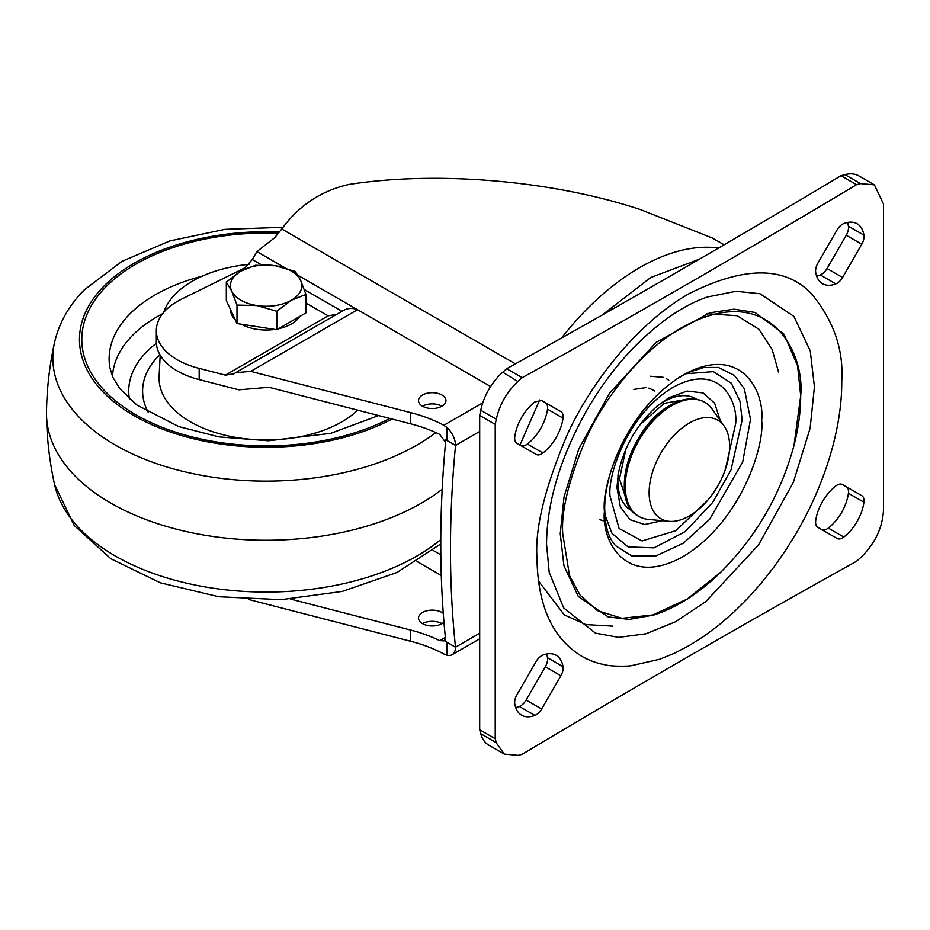 <?xml version="1.0" encoding="UTF-8"?>
<svg xmlns="http://www.w3.org/2000/svg" width="930" height="930" viewBox="0 0 930 930"><rect width="100%" height="100%" fill="white"/><g stroke="black" fill="none" stroke-linecap="round" stroke-linejoin="round"><path stroke-width="1.4" d="M689.363 423.022A56.904 32.852 120 0 0 650.5 479.857A56.904 32.852 120 0 0 669.193 521.323A56.904 32.852 120 0 0 689.363 515.941A56.904 32.852 120 0 0 724.214 472.556A56.904 32.852 120 0 0 724.179 426.091A56.904 32.852 120 0 0 689.363 423.022M724.179 426.091L712.206 409.154A65.891 38.049 120 0 0 704.835 402.33A65.891 38.049 120 0 0 671.89 405.596A65.891 38.049 120 0 0 628.843 463.663A65.891 38.049 120 0 0 638.945 516.464A65.891 38.049 120 0 0 648.536 519.44L669.193 521.323M669.949 405.596A64.519 37.247 120 0 0 627.727 502.607M299.634 316.537A35.689 20.611 180 0 1 278.454 328.767M274.827 329.406A35.689 20.611 180 0 1 256.901 329.325A35.689 20.611 180 0 1 241.312 324.221M235.209 319.711A35.689 20.611 180 0 1 230.442 309.446M305.947 294.426L305.947 312.887L276.803 329.72L236.999 323.559L226.327 300.576L226.327 282.104L231.663 290.997A35.689 20.611 180 0 1 240.905 271.095A35.689 20.611 180 0 1 275.373 265.759A35.689 20.611 180 0 1 300.611 280.325A35.689 20.611 180 0 1 291.381 300.227L305.947 294.426L300.611 280.325L295.275 271.444L275.373 265.759L255.471 265.283L240.905 271.095L226.327 282.104M256.901 305.563A35.689 20.611 180 0 1 231.663 290.997L236.999 305.087L256.901 305.563A35.689 20.611 0 0 0 291.381 300.227L276.803 311.248L256.901 305.563M236.999 323.559L236.999 305.087M276.803 329.72L276.803 311.248M519.963 445.052L539.679 399.993M602.047 315.119L650.768 277.512L699.441 259.168M720.239 420.523L714.635 403.213L703.115 392.948L687.142 391.053L668.81 397.773L656.766 406.364M515.685 707.532A34.596 19.972 120 0 0 519.359 706.463A10.986 6.336 120 0 0 526.124 700.058L545.329 666.775A10.986 6.336 120 0 0 547.607 659.126A10.986 6.336 120 0 0 547.503 657.708A34.596 19.972 120 0 0 546.596 653.999M526.124 700.058L541.655 709.02A10.986 6.336 -60 0 1 534.889 715.426A34.596 19.972 -60 0 1 521.602 715.205A34.596 19.972 -60 0 1 514.778 703.824A10.986 6.336 -60 0 1 516.941 694.757L536.157 661.474A10.986 6.336 -60 0 1 542.922 655.069A34.596 19.972 -60 0 1 556.198 655.29A34.596 19.972 -60 0 1 563.034 666.682A10.986 6.336 -60 0 1 563.138 668.089A10.986 6.336 -60 0 1 560.86 675.75L545.329 666.775M817.854 527.368A10.986 6.336 -60 0 1 815.587 522.346A10.986 6.336 -60 0 1 815.691 520.812A34.596 19.972 -60 0 1 835.803 485.972A10.986 6.336 -60 0 1 842.568 484.577L861.785 495.667A10.986 6.336 -60 0 1 863.947 502.223A34.596 19.972 -60 0 1 843.836 537.063A10.986 6.336 -60 0 1 837.07 538.458L817.854 527.368M816.598 276.001A34.596 19.972 120 0 0 820.272 274.931A10.986 6.336 120 0 0 827.037 268.526L842.568 277.489A10.986 6.336 -60 0 1 835.803 283.894A34.596 19.972 -60 0 1 822.527 283.673A34.596 19.972 -60 0 1 815.691 272.292A10.986 6.336 -60 0 1 815.587 270.874A10.986 6.336 -60 0 1 817.854 263.225L837.07 229.943A10.986 6.336 -60 0 1 843.836 223.537A34.596 19.972 -60 0 1 857.111 223.758A34.596 19.972 -60 0 1 863.947 235.151A10.986 6.336 -60 0 1 861.785 244.218L846.254 235.244A10.986 6.336 120 0 0 848.416 226.176A34.596 19.972 120 0 0 847.509 222.468M520.661 445.447A10.986 6.336 120 0 0 527.391 444.029A34.596 19.972 120 0 0 547.503 409.188A10.986 6.336 120 0 0 547.607 407.654A10.986 6.336 120 0 0 545.329 402.632L560.86 411.595A10.986 6.336 -60 0 1 563.138 416.628A10.986 6.336 -60 0 1 563.034 418.151A34.596 19.972 -60 0 1 542.922 452.991A10.986 6.336 -60 0 1 536.157 454.398L516.941 443.308A10.986 6.336 -60 0 1 514.778 436.74A34.596 19.972 -60 0 1 534.889 401.911L541.655 400.505L560.86 411.595L545.329 402.632M441.936 406.212A13.729 7.928 0 0 0 445.947 400.609A13.729 7.928 0 0 0 437.472 393.285A13.729 7.928 0 0 0 422.522 395.006A13.729 7.928 0 0 0 418.5 400.609A13.729 7.928 0 0 0 426.975 407.933A13.729 7.928 0 0 0 441.936 406.212A13.729 7.928 0 0 0 422.522 406.212M156.333 330.603L156.333 341.81A71.389 41.211 0 0 0 199.183 379.591L199.183 368.385A71.389 41.211 180 0 1 156.333 330.603A71.389 41.211 180 0 1 177.235 301.459A71.389 41.211 180 0 1 181.28 299.297L244.985 267.805L252.321 259.54L261.644 264.922M443.97 622.158A13.729 7.928 180 0 1 441.936 623.658A13.729 7.928 180 0 1 426.975 625.379A13.729 7.928 180 0 1 418.5 618.055A13.729 7.928 180 0 1 422.522 612.452A13.729 7.928 180 0 1 443.273 613.347M422.522 623.658A13.729 7.928 180 0 1 441.936 623.658M482.775 402.806L443.819 425.289L446.877 427.463L446.877 440.448L445.807 439.902A1072.743 619.357 120 0 0 440.762 543.632A1072.743 619.357 120 0 0 445.807 641.526L446.877 642.212L446.877 655.197L443.819 653.953A120.807 69.75 180 0 0 410.735 641.293L410.735 630.087A120.807 69.75 180 0 1 439.716 640.631L444.063 640.91L445.54 638.968M446.877 440.448L455.526 445.435A1072.743 619.357 120 0 0 450.469 549.235A1072.743 619.357 120 0 0 455.526 647.199L446.877 642.212M479.694 633.237L455.526 647.199A16.473 9.509 60 0 1 452.108 654.732A16.473 9.509 60 0 1 446.877 655.197M445.575 442.343L439.716 434.391A120.807 69.75 0 0 0 410.735 423.848L268.991 387.287L238.859 389.821L199.183 379.591M446.877 427.463A16.473 9.509 60 0 1 455.526 445.435L479.694 431.485M199.183 368.385L225.397 375.139L233.849 373.883L235.569 372.709L250.751 371.372L357.539 309.713L297.984 275.327M232.988 374.476L233.849 373.883M336.602 314.375L328.15 315.816L305.947 303.006M248.938 599.559L410.735 641.293M290.683 599.118L410.735 630.087M443.819 425.289A120.807 69.75 0 0 0 410.735 412.641L250.751 371.372M490.622 386.543L357.539 309.713C352.226 307.574 347.029 308.109 341.961 311.294L235.569 372.709M285.196 267.945L256.889 251.612L252.321 259.54M256.889 251.612L274.641 237.755L281.778 229.001L515.383 363.874M724.121 244.811L712.438 238.068L640.584 209.634C553.699 180.664 437.739 170.632 349.052 184.431C321.35 190.615 298.925 205.472 281.778 229.001M827.037 268.526L846.254 235.244M821.574 529.519A10.986 6.336 120 0 0 828.305 528.089A34.596 19.972 120 0 0 848.416 493.26A10.986 6.336 120 0 0 846.254 486.692L861.785 495.667M495.225 424.406L496.283 419.232C499.631 404.504 506.827 391.937 517.859 381.533L502.712 372.221L506.664 368.722C618.101 306.772 729.55 242.428 840.987 175.7L844.952 174.642A43.931 25.366 -60 0 1 858.867 175.886L874.398 184.849L883.488 203.961L883.5 509.838C882.651 527.415 875.258 543.143 861.32 557.012L856.53 561.278C745.081 623.228 633.644 687.572 522.195 754.3L518.243 755.358L504.316 754.114L496.388 743.058L495.225 738.734L479.694 729.759L479.694 415.443L495.225 424.406L495.225 738.734M504.316 754.114L488.785 745.151A43.931 25.366 -60 0 1 480.857 734.096L479.694 729.759M502.712 372.221L502.328 372.57A43.931 25.366 -60 0 0 480.752 410.27L479.694 415.443M842.568 277.489L861.785 244.218M541.655 709.02L560.86 675.75M506.664 368.722L522.195 377.685C633.632 315.735 745.081 251.402 856.53 184.663L840.987 175.7M856.53 184.663L860.483 183.605L874.398 184.849M536.959 557.465C537.598 605.535 552.478 638.422 581.599 656.138C588.888 660.335 596.583 663.195 604.686 664.706C610.882 666.519 626.367 666.426 631.04 665.74L659.626 659.265L674.424 653.255L689.363 645.455L704.277 636.027L719.099 624.937L733.596 612.359L747.685 598.397L761.333 583.064L774.039 566.94L786.048 549.711L797.126 531.704C825.666 482.379 842.045 427.103 841.755 381.498C843.789 349.738 833.629 320.408 811.286 293.508C784.815 266.085 744.174 266.085 689.363 293.508C637.62 322.675 590.829 382.986 567.44 434.287C545.085 486.995 534.924 528.054 536.959 557.465M518.243 381.195L522.195 377.685M686.235 373.709L713.403 371.64L731.317 383.218L739.966 401.179L742.163 419.942L731.073 469.79L712.752 502.374L685.073 531.681L653.964 547.863L628.052 546.887L611.975 533.343L604.86 514.674M725.319 469.557L735.665 423.696C738.188 401.028 719.343 361.596 672.855 387.438C626.378 415.268 607.534 476.462 610.057 496.213L619.089 528.496L642.037 540.946L675.773 530.716L707.416 500.584M618.404 472.789L616.974 487.541L620.333 506.78L629.959 519.661L644.606 524.508L662.393 520.707M627.599 503.293L619.473 478.904L625.96 448.888M639.805 424.894L664.16 403.364L687.747 399.086M650.221 376.243L663.16 377.301M666.554 378.812L668.775 380.196M603.384 520.8L599.269 519.498M163.692 312.375A104.334 60.229 180 0 1 175.247 294.206A104.334 60.229 180 0 1 249.356 264.318M442.18 489.273A219.643 126.806 180 0 1 197.683 533.936A219.643 126.806 180 0 1 46.5 414.35A219.643 126.806 180 0 1 46.5 412.536C46.802 388.891 49.476 365.548 54.521 342.496A213.307 123.155 180 0 0 185.361 471.952A213.307 123.155 180 0 0 435.856 432.578M704.708 402.26A65.891 38.049 120 0 0 704.58 402.178A65.891 38.049 120 0 0 671.623 405.445A65.891 38.049 120 0 0 628.587 463.512A65.891 38.049 120 0 0 638.678 516.313A65.891 38.049 120 0 0 638.817 516.383M633.83 389.414L646.106 387.612M648.873 388.136L653.744 390.298M654.127 390.553L654.813 391.042M561.534 338.032A211.959 122.376 -60 0 1 718.553 248.054M696.814 399.33A64.519 37.247 120 0 0 663.497 401.876A64.519 37.247 120 0 0 656.999 406.166M563.034 418.151L547.503 409.188M439.716 640.631L445.377 637.364M225.397 375.139L328.15 315.816M417.059 561.522L441.273 575.507M246.09 268.445L244.985 267.805M410.735 412.641L410.735 423.848M304.296 289.544L341.949 311.283M440.832 554.838L433.078 550.362M542.922 452.991L527.391 444.029M863.947 235.151L848.416 226.176M835.803 283.894L820.272 274.931M863.947 502.223L848.416 493.26M843.836 537.063L828.305 528.089M563.034 666.682L547.503 657.708M534.889 715.426L519.359 706.463M480.752 410.27L496.283 419.232M496.283 742.675L480.752 733.712M844.952 174.642L860.483 183.605M612.94 626.146L585.83 624.588L564.301 614.893L538.377 580.82M707.637 296.937L708.3 296.705C683.504 304.889 657.929 322.571 631.586 349.785C615.056 367.28 600.338 387.078 587.423 409.177C560.581 456.653 546.956 501.642 546.538 544.131L549.212 572.275L563.65 607.906L595.444 633.132L618.624 637.364L645.862 633.807L675.599 621.752L705.696 601.687L758.496 544.98L793.325 482.426L810.135 428.184L814.424 386.868L810.251 350.901L793.883 316.363L759.973 293.729L735.979 291.288L707.439 296.995M720.808 572.159C699.093 593.34 676.715 607.639 653.65 615.067L629.215 619.427L608.092 616.904L578.297 596.444L563.929 565.673L560.244 533.704L564.033 496.957L578.855 448.772L609.58 393.111L656.301 342.298L709.613 312.852L734.072 309.167L755.021 312.457L784.071 334.242L797.58 365.757L800.695 395.715C800.672 411.525 798.44 428.079 794.011 445.377L800.625 396.366C805.403 353.435 769.715 278.733 681.678 327.697C641.293 350.459 604.767 397.54 586.516 437.577C569.067 478.718 561.139 510.768 562.731 533.727L569.497 575.496L580.111 595.177L597.397 610.626L621.949 618.311L652.825 614.951L687.154 599.083L720.808 572.159C756.439 536.389 780.84 494.121 794.011 445.377M604.43 511.233C601.268 539.609 624.855 588.981 683.05 556.617C741.245 521.788 764.832 445.179 761.67 420.453C764.832 392.076 741.245 342.705 683.05 375.057C624.855 409.898 601.268 486.495 604.43 511.233M615.462 545.631L631.819 555.977L655.476 556.128L683.259 543.248L709.66 519.3L742.698 462.012L750.498 419.325L744.337 388.74L734.421 375.429L718.355 367.42L703.789 367.513L690.351 371.768C677.703 377.301 665.043 386.706 652.383 399.981C624.065 429.404 604.175 476.009 604.709 509.5L605.244 519.266C606.36 528.275 608.58 535.459 611.917 540.807L615.462 545.631M618.345 473.114A64.519 37.247 120 0 0 617.88 480.891A64.519 37.247 120 0 0 632.342 511.023M706.73 313.724L737.118 315.7L758.927 329.267L772.167 349.482L778.538 372.058M357.713 410.165A107.078 61.822 180 0 1 235.825 437.414A107.078 61.822 180 0 1 159.111 376.325L160.181 355.155M148.405 412.618A123.539 71.319 180 0 1 158.507 356.016A123.539 71.319 180 0 1 159.879 354.644M129.398 398.865A137.419 79.341 180 0 1 146.417 352.075A137.419 79.341 180 0 1 156.38 343.286M112.472 376.452A153.752 88.769 180 0 1 132.188 335.742A153.752 88.769 180 0 1 162.622 313.677M378.638 415.571L330.696 433.345L268.433 440.785L218.934 436.891L178.7 426.568L136.884 404.992L119.842 388.717L112.809 377.231L109.798 367.35A157.007 90.652 180 0 1 129.351 314.48A157.007 90.652 180 0 1 202.136 276.198M389.728 418.43A184.338 106.427 180 0 1 151.009 422.58A184.338 106.427 180 0 1 105.543 287.219A184.338 106.427 180 0 1 278.465 233.279M392.076 419.035A186.674 107.775 180 0 1 149.963 423.848A186.674 107.775 180 0 1 103.509 286.58A186.674 107.775 180 0 1 279.512 231.989M440.774 539.621A213.307 123.155 180 0 1 214.853 588.446A213.307 123.155 180 0 1 54.521 484.391C49.476 461.338 46.802 437.995 46.5 414.35M704.835 402.33L704.58 402.178C694.64 396.912 683.201 397.959 670.251 405.306C630.726 425.987 607.709 501.142 638.678 516.313L638.945 516.464M452.108 654.732L479.694 638.817M659.091 404.445C637.096 423.452 623.367 447.237 617.892 475.788L617.892 475.788M283.046 227.304L224.99 229.338L169.981 240.893L121.946 261.353L84.2 289.928C68.96 305.4 59.067 322.919 54.521 342.496M54.521 484.391L74.237 525.508L110.879 558.756L160.39 582.819L218.748 596.735L281.162 599.664L342.275 591.41L396.947 572.508L440.762 543.934"/></g></svg>
